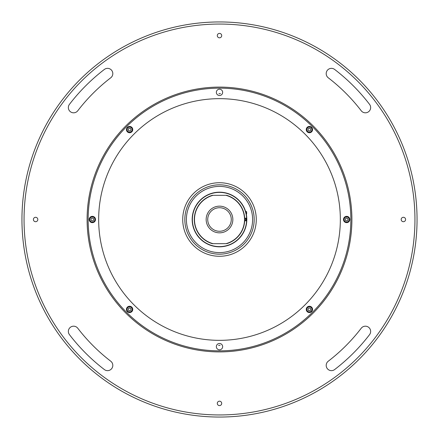 <?xml version="1.0" encoding="UTF-8"?>
<svg xmlns="http://www.w3.org/2000/svg" width="439" height="439" viewBox="0 0 439 439"><rect width="100%" height="100%" fill="white"/><g stroke="black" fill="none" stroke-linecap="round" stroke-linejoin="round"><path stroke-width="0.66" d="M24.052 219.5A195.448 195.448 0 0 0 219.5 414.948A195.448 195.448 0 0 0 414.948 219.5A195.448 195.448 0 0 0 219.5 24.052A195.448 195.448 0 0 0 24.052 219.5M417.05 219.5A197.55 197.55 0 0 1 219.5 417.05A197.55 197.55 0 0 1 21.95 219.5A197.55 197.55 0 0 1 219.5 21.95A197.55 197.55 0 0 1 417.05 219.5M326.193 73.609A5.252 5.252 0 0 0 328.246 77.78A178.635 178.635 0 0 1 361.22 110.754A5.252 5.252 0 0 0 368.59 111.725A5.252 5.252 0 0 0 369.556 104.356A189.143 189.143 0 0 0 334.644 69.444A5.252 5.252 0 0 0 326.193 73.609M68.358 107.555A5.252 5.252 0 0 0 77.78 110.754A178.635 178.635 0 0 1 110.754 77.78A5.252 5.252 0 0 0 111.725 70.41A5.252 5.252 0 0 0 104.356 69.444A189.143 189.143 0 0 0 69.444 104.356A5.252 5.252 0 0 0 68.358 107.555M68.358 331.445A5.252 5.252 0 0 0 69.444 334.644A189.143 189.143 0 0 0 104.356 369.556A5.252 5.252 0 0 0 111.725 368.59A5.252 5.252 0 0 0 110.754 361.22A178.635 178.635 0 0 1 77.78 328.246A5.252 5.252 0 0 0 68.358 331.445M405.598 219.5A2.206 2.206 0 0 0 403.392 217.294A2.206 2.206 0 0 0 401.186 219.5A2.206 2.206 0 0 0 403.392 221.706A2.206 2.206 0 0 0 405.598 219.5M221.706 35.608A2.206 2.206 0 0 0 219.5 33.402A2.206 2.206 0 0 0 217.294 35.608A2.206 2.206 0 0 0 219.5 37.814A2.206 2.206 0 0 0 221.706 35.608M37.814 219.5A2.206 2.206 0 0 0 35.608 217.294A2.206 2.206 0 0 0 33.402 219.5A2.206 2.206 0 0 0 35.608 221.706A2.206 2.206 0 0 0 37.814 219.5M326.193 365.391A5.252 5.252 0 0 0 334.644 369.556A189.143 189.143 0 0 0 369.556 334.644A5.252 5.252 0 0 0 368.59 327.274A5.252 5.252 0 0 0 361.22 328.246A178.635 178.635 0 0 1 328.246 361.22A5.252 5.252 0 0 0 326.193 365.391M221.706 403.392A2.206 2.206 0 0 0 219.5 401.186A2.206 2.206 0 0 0 217.294 403.392A2.206 2.206 0 0 0 219.5 405.598A2.206 2.206 0 0 0 221.706 403.392M87.098 219.5A132.402 132.402 0 0 1 219.5 87.098A132.402 132.402 0 0 1 351.902 219.5A132.402 132.402 0 0 1 219.5 351.902A132.402 132.402 0 0 1 87.098 219.5M312.557 309.407A3.15 3.15 0 0 0 309.407 306.252A3.15 3.15 0 0 0 306.252 309.407A3.15 3.15 0 0 0 309.407 312.557A3.15 3.15 0 0 0 312.557 309.407M349.801 219.5A3.15 3.15 0 0 0 346.645 216.35A3.15 3.15 0 0 0 343.496 219.5A3.15 3.15 0 0 0 346.645 222.65A3.15 3.15 0 0 0 349.801 219.5M312.557 129.593A3.15 3.15 0 0 0 309.407 126.443A3.15 3.15 0 0 0 306.252 129.593A3.15 3.15 0 0 0 309.407 132.748A3.15 3.15 0 0 0 312.557 129.593M222.65 92.355A3.15 3.15 0 0 0 219.5 89.199A3.15 3.15 0 0 0 216.35 92.355A3.15 3.15 0 0 0 219.5 95.504A3.15 3.15 0 0 0 222.65 92.355M132.748 129.593A3.15 3.15 0 0 0 129.593 126.443A3.15 3.15 0 0 0 126.443 129.593A3.15 3.15 0 0 0 129.593 132.748A3.15 3.15 0 0 0 132.748 129.593M95.504 219.5A3.15 3.15 0 0 0 92.355 216.35A3.15 3.15 0 0 0 89.199 219.5A3.15 3.15 0 0 0 92.355 222.65A3.15 3.15 0 0 0 95.504 219.5M132.748 309.407A3.15 3.15 0 0 0 129.593 306.252A3.15 3.15 0 0 0 126.443 309.407A3.15 3.15 0 0 0 129.593 312.557A3.15 3.15 0 0 0 132.748 309.407M222.65 346.645A3.15 3.15 0 0 0 219.5 343.496A3.15 3.15 0 0 0 216.35 346.645A3.15 3.15 0 0 0 219.5 349.801A3.15 3.15 0 0 0 222.65 346.645M88.151 219.5A131.349 131.349 0 0 0 219.5 350.849A131.349 131.349 0 0 0 350.849 219.5A131.349 131.349 0 0 0 219.5 88.151A131.349 131.349 0 0 0 88.151 219.5M340.34 219.5A120.84 120.84 0 0 1 219.5 340.34A120.84 120.84 0 0 1 98.66 219.5A120.84 120.84 0 0 1 219.5 98.66A120.84 120.84 0 0 1 340.34 219.5M256.277 219.5A36.777 36.777 0 0 1 219.5 256.277A36.777 36.777 0 0 1 182.723 219.5A36.777 36.777 0 0 1 219.5 182.723A36.777 36.777 0 0 1 256.277 219.5M184.824 219.5A34.676 34.676 0 0 0 219.5 254.176A34.676 34.676 0 0 0 254.176 219.5A34.676 34.676 0 0 0 219.5 184.824A34.676 34.676 0 0 0 184.824 219.5M252.601 219.5A33.101 33.101 0 0 1 219.5 252.601A33.101 33.101 0 0 1 186.399 219.5A33.101 33.101 0 0 1 219.5 186.399A33.101 33.101 0 0 1 252.601 219.5M129.796 307.904L130.998 308.826L130.795 310.329L129.395 310.911L128.193 309.983L128.391 308.48L129.796 307.904M128.611 307.026A2.574 2.574 0 0 0 127.217 310.389A2.574 2.574 0 0 0 130.575 311.783A2.574 2.574 0 0 0 131.974 308.425A2.574 2.574 0 0 0 128.611 307.026M218.578 345.444L220.082 345.246L218.578 345.444M308.826 308.002L310.329 308.205L310.911 309.605L309.983 310.807L308.48 310.609L307.904 309.204L308.826 308.002M307.026 310.389A2.574 2.574 0 0 0 310.389 311.783A2.574 2.574 0 0 0 311.783 308.425A2.574 2.574 0 0 0 308.425 307.026A2.574 2.574 0 0 0 307.026 310.389M345.658 221.876A2.574 2.574 0 0 0 349.021 220.488A2.574 2.574 0 0 0 347.633 217.124A2.574 2.574 0 0 0 344.269 218.512A2.574 2.574 0 0 0 345.658 221.876M345.444 220.422L345.246 218.918L346.448 217.996L347.853 218.578L348.045 220.082L346.843 221.004L345.444 220.422M309.204 131.096L308.002 130.174L308.205 128.671L309.605 128.089L310.807 129.017L310.609 130.52L309.204 131.096M310.389 131.974A2.574 2.574 0 0 0 311.783 128.611A2.574 2.574 0 0 0 308.425 127.217A2.574 2.574 0 0 0 307.026 130.575A2.574 2.574 0 0 0 310.389 131.974M220.422 93.556L218.918 93.754L220.422 93.556M130.174 130.998L128.671 130.795L128.089 129.395L129.017 128.193L130.52 128.391L131.096 129.796L130.174 130.998M131.974 128.611A2.574 2.574 0 0 0 128.611 127.217A2.574 2.574 0 0 0 127.217 130.575A2.574 2.574 0 0 0 130.575 131.974A2.574 2.574 0 0 0 131.974 128.611M93.342 217.124A2.574 2.574 0 0 0 89.979 218.512A2.574 2.574 0 0 0 91.367 221.876A2.574 2.574 0 0 0 94.731 220.488A2.574 2.574 0 0 0 93.342 217.124M93.556 218.578L93.754 220.082L92.552 221.004L91.147 220.422L90.955 218.918L92.157 217.996L93.556 218.578M240.759 194.131A33.101 33.101 0 0 1 244.869 240.759A33.101 33.101 0 0 1 198.241 244.869A33.101 33.101 0 0 1 194.131 198.241A33.101 33.101 0 0 1 240.759 194.131M192.178 219.5A27.322 27.322 0 0 1 218.841 192.189A27.322 27.322 0 0 1 246.789 218.188L246.789 218.188A27.322 27.322 0 0 1 218.841 246.811A27.322 27.322 0 0 1 192.178 219.5A27.322 27.322 0 0 1 218.841 192.189A27.322 27.322 0 0 1 246.789 218.188L246.795 218.276M246.795 218.287L246.817 219.138M205.414 242.91L204.804 242.531M206.27 195.596L206.994 195.212M213.069 195.333L212.295 195.333L213.069 195.333A25.007 25.007 0 0 0 213.069 243.667L225.931 243.667A25.007 25.007 0 0 0 225.931 195.333L213.069 195.333M212.295 243.667L213.069 243.667L212.295 243.667A25.221 25.221 0 0 1 212.295 195.333A25.221 25.221 0 0 0 212.295 243.667M226.705 195.333L225.931 195.333L226.705 195.333A25.221 25.221 0 0 1 226.705 243.667M219.5 206.154A13.346 13.346 0 0 0 206.154 219.5A13.346 13.346 0 0 0 219.5 232.846A13.346 13.346 0 0 0 232.846 219.5A13.346 13.346 0 0 0 219.5 206.154M219.5 231.271A11.771 11.771 0 0 0 231.271 219.5A11.771 11.771 0 0 0 219.5 207.729A11.771 11.771 0 0 0 207.729 219.5A11.771 11.771 0 0 0 219.5 231.271M244.265 207.96L241.746 203.641M244.688 218.188L246.581 218.188A27.108 27.108 0 0 0 205.567 196.244A27.108 27.108 0 0 0 205.567 242.756A27.108 27.108 0 0 0 246.581 220.812L244.688 220.812M245.577 211.357L246.63 211.686L245.681 211.686M246.63 211.686L246.63 213.985L246.257 213.985M246.822 219.5A27.322 27.322 0 0 1 246.789 220.812M246.263 220.812A26.795 26.795 0 0 0 246.263 218.188M245.577 220.812L245.577 218.188"/></g></svg>
